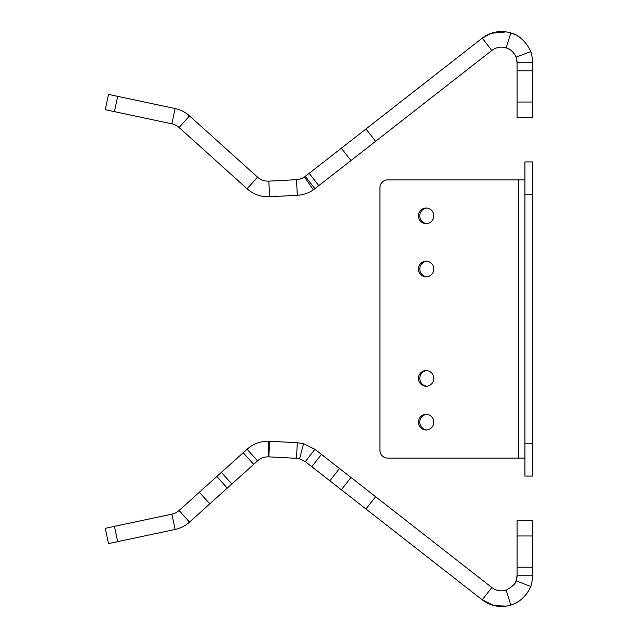 <?xml version="1.0" encoding="UTF-8"?>
<svg xmlns="http://www.w3.org/2000/svg" width="638" height="638" viewBox="0 0 638 638"><rect width="100%" height="100%" fill="white"/><g stroke="black" fill="none" stroke-linecap="round" stroke-linejoin="round"><path stroke-width="0.96" d="M532.73 520.337L517.099 520.337L532.73 520.337L532.73 575.213L517.099 575.213L516.062 580.819L530.649 586.426C530.704 587.534 523.678 601.881 510.823 605.039A31.262 31.262 0 0 1 482.232 599.84L305.291 461.609L299.613 458.794L296.487 458.315L297.308 442.708L268.797 441.225A31.262 31.262 0 0 0 247.089 449.24L179.071 510.488A15.631 15.631 0 0 1 171.861 514.156L114.441 526.366L117.687 541.654L108.516 543.6L105.27 528.312L114.441 526.366M296.487 458.315L268.399 456.848A15.631 15.631 0 0 0 257.545 460.859L189.526 522.099A31.262 31.262 0 0 1 175.107 529.444L117.687 541.654M311.822 466.705L321.448 454.392L314.917 449.288L303.552 443.673L299.613 458.794M321.448 454.392L339.48 468.475L329.854 480.797M341.346 489.777L350.972 477.455L339.48 468.475M350.972 477.455L375.599 496.699L365.981 509.02M516.062 580.819C515.982 583.403 512.681 586.505 506.149 590.126A15.631 15.631 0 0 1 491.85 587.526L375.599 496.699M305.291 461.609L314.917 449.288M532.73 575.213C532.092 582.015 531.398 585.748 530.649 586.426M517.099 520.337L517.099 575.213A15.631 15.631 0 0 1 516.684 578.818M516.636 578.993A15.631 15.631 0 0 1 515.99 581.003M515.911 581.202A15.631 15.631 0 0 1 514.013 584.536M530.513 586.785A31.262 31.262 0 0 1 530.337 587.215M529.979 588.045A31.262 31.262 0 0 1 510.823 605.039L506.149 590.126M497.815 590.405L496.093 589.887M506.261 606.1L494.243 605.621M493.74 605.494L482.232 599.84L491.85 587.526M303.552 443.673L297.308 442.708M114.441 111.634L105.27 109.688L108.516 94.4L117.687 96.346L114.441 111.634L171.861 123.844A15.631 15.631 0 0 1 179.071 127.512L247.089 188.76A31.262 31.262 0 0 0 269.643 196.743L297.308 195.292A31.262 31.262 0 0 0 313.354 189.861L304.509 176.965L482.232 38.16L491.172 33.28L506.261 31.9M117.687 96.346L175.107 108.556A31.262 31.262 0 0 1 189.526 115.901L257.545 177.141A15.631 15.631 0 0 0 268.821 181.136L296.487 179.685A15.631 15.631 0 0 0 304.509 176.965M365.981 128.98L375.599 141.301L491.85 50.474A15.631 15.631 0 0 1 510.512 50.043M375.599 141.301L350.972 160.545L341.346 148.223M313.354 189.861L350.972 160.545M532.73 62.787L532.73 117.663L517.099 117.663L517.099 62.787L532.73 62.787C532.084 56.008 531.39 52.276 530.649 51.574C531.127 51.415 523.495 35.616 510.823 32.961A31.262 31.262 0 0 1 515.751 34.978M314.917 188.712L305.291 176.391M511.947 51.192A15.631 15.631 0 0 1 516.142 57.388M516.23 57.643A15.631 15.631 0 0 1 517.099 62.787L516.062 57.181L530.649 51.574M517.601 36.015A31.262 31.262 0 0 1 518.527 36.589M519.667 37.371A31.262 31.262 0 0 1 525.489 42.786M530.808 51.989A31.262 31.262 0 0 1 530.999 52.523M516.062 57.181C516.301 57.101 512.481 49.206 506.149 47.874L510.823 32.961A31.262 31.262 0 0 0 482.232 38.16L491.85 50.474M426.79 276.772A7.816 7.696 90 0 1 426.79 261.205M418.416 268.989A7.816 7.696 90 0 1 426.112 261.173A7.816 7.696 90 0 1 433.808 268.989A7.816 7.696 90 0 1 426.112 276.804A7.816 7.696 90 0 1 418.416 268.989M426.79 386.173A7.816 7.696 90 0 1 426.79 370.606M418.416 378.39A7.816 7.696 90 0 1 426.112 370.574A7.816 7.696 90 0 1 433.808 378.39A7.816 7.696 90 0 1 426.112 386.205A7.816 7.696 90 0 1 418.416 378.39M426.79 223.627A7.816 7.696 90 0 1 426.79 208.06M418.416 215.843A7.816 7.696 90 0 1 426.112 208.036A7.816 7.696 90 0 1 433.808 215.843A7.816 7.696 90 0 1 426.112 223.659A7.816 7.696 90 0 1 418.416 215.843M426.79 429.94A7.816 7.696 90 0 1 426.79 414.373M418.416 422.157A7.816 7.696 90 0 1 426.112 414.341A7.816 7.696 90 0 1 433.808 422.157A7.816 7.696 90 0 1 426.112 429.964A7.816 7.696 90 0 1 418.416 422.157M524.914 454.192L524.914 161.924L532.73 161.924L532.73 476.076L524.914 476.076L524.914 454.192M518.463 179.9L387.625 179.9A7.816 7.696 -90 0 0 379.929 187.716L379.929 450.284A7.816 7.696 -90 0 0 387.625 458.1L518.463 458.1L518.463 179.9L524.914 179.9M524.914 458.1L518.463 458.1M179.071 510.488L189.526 522.099M209.806 503.845L199.351 492.225M532.73 567.23L517.099 567.23M532.73 535.968L517.099 535.968M268.821 456.864L269.643 441.257M268.797 441.225L268.399 456.848M257.545 460.859L247.089 449.24M227.272 488.118L216.808 476.506M231.841 484.003L221.386 472.391M253.669 464.344L243.214 452.733M171.861 514.156L175.107 529.444M189.526 115.901L179.071 127.512M247.089 188.76L257.545 177.141M532.73 70.77L517.099 70.77M532.73 102.032L517.099 102.032M309.199 173.345L318.825 185.658M297.308 195.292L296.487 179.685M269.643 196.743L268.821 181.136M175.107 108.556L171.861 123.844M524.914 443.25L532.73 443.25M524.914 194.749L532.73 194.749"/></g></svg>
